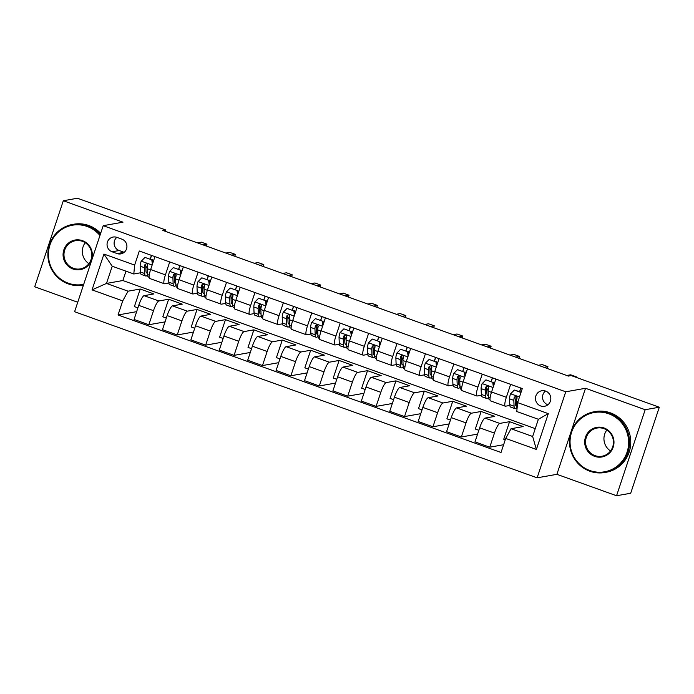 <?xml version="1.0" encoding="UTF-8"?>
<svg xmlns="http://www.w3.org/2000/svg" width="694" height="694" viewBox="0 0 694 694"><rect width="100%" height="100%" fill="white"/><g stroke="black" fill="none" stroke-linecap="round" stroke-linejoin="round"><path stroke-width="1.04" d="M545.631 391.078A7.894 7.677 -100.1 0 0 535.49 397.862A7.894 7.677 -100.1 0 0 544.53 406.285A7.894 7.677 -100.1 0 0 545.631 391.078M545.467 391.017A7.894 7.677 -100.1 0 0 547.904 404.758M616.558 495.75L645.177 409.712L585.519 388.284L556.892 474.323L616.558 495.75L630.681 493.252L659.3 407.213L571.223 375.584L568.403 376.079L162.691 230.382L165.519 229.879L77.442 198.25L63.319 200.748L34.7 286.787L77.745 302.246M556.892 474.323L537.121 477.828L74.596 311.719L103.215 225.68L565.749 391.789L537.121 477.828M112.09 251.775L117.086 253.57A7.643 7.434 -100.1 0 0 126.907 247.003A7.643 7.434 -100.1 0 0 121.884 239.161L116.887 237.365A7.643 7.434 -100.1 0 0 107.067 243.932A7.643 7.434 -100.1 0 0 112.09 251.775L119.151 250.525L124.148 252.321A7.643 7.434 -100.1 0 0 124.191 252.338M122.725 300.892L92.042 289.875L103.953 254.065L134.636 265.082L133.803 273.983L112.211 266.227L106.486 283.438L128.078 291.185L122.725 300.892L118.041 314.963L501.025 452.497L505.7 438.435L511.053 428.727L532.645 436.483L538.371 419.28L516.778 411.525L517.611 402.624L548.303 413.641L536.384 449.452L505.7 438.435M517.611 402.624L522.296 388.553L139.312 251.011L134.636 265.082M645.177 409.712L659.3 407.213M585.519 388.284L565.749 391.789M103.215 225.68L122.985 222.175L63.319 200.748M165.068 231.232L165.519 229.879M125.978 271.172L122.864 280.532L106.486 283.438L92.042 289.875M133.803 273.983L140.474 272.803M510.654 384.372L506.351 397.306A9.863 2.004 109.8 0 0 505.275 406.19A9.863 2.004 109.8 0 0 505.518 406.207L509.812 405.443M482.243 374.17L477.94 387.096A9.863 2.004 109.8 0 0 476.865 395.988A9.863 2.004 109.8 0 0 477.108 395.996L481.402 395.242M453.833 363.968L449.53 376.894A9.863 2.004 109.8 0 0 448.454 385.777A9.863 2.004 109.8 0 0 448.697 385.795L452.991 385.031M425.422 353.758L421.119 366.692A9.863 2.004 109.8 0 0 420.043 375.575A9.863 2.004 109.8 0 0 420.286 375.593L424.581 374.829M397.011 343.556L392.709 356.49A9.863 2.004 109.8 0 0 391.633 365.374A9.863 2.004 109.8 0 0 391.876 365.391L396.17 364.628M368.601 333.354L364.298 346.289A9.863 2.004 109.8 0 0 363.222 355.172A9.863 2.004 109.8 0 0 363.456 355.189L367.759 354.426M340.19 323.152L335.887 336.087A9.863 2.004 109.8 0 0 334.812 344.97A9.863 2.004 109.8 0 0 335.046 344.987L339.349 344.224M311.771 312.951L307.477 325.876A9.863 2.004 109.8 0 0 306.401 334.768A9.863 2.004 109.8 0 0 306.635 334.777L310.938 334.022M283.36 302.749L279.066 315.675A9.863 2.004 109.8 0 0 277.99 324.558A9.863 2.004 109.8 0 0 278.225 324.575L282.527 323.812M254.95 292.538L250.655 305.473A9.863 2.004 109.8 0 0 249.58 314.356A9.863 2.004 109.8 0 0 249.814 314.373L254.117 313.61M226.539 282.337L222.236 295.271A9.863 2.004 109.8 0 0 221.169 304.154A9.863 2.004 109.8 0 0 221.403 304.172L225.706 303.408M198.128 272.135L193.826 285.069A9.863 2.004 109.8 0 0 192.75 293.952A9.863 2.004 109.8 0 0 192.993 293.97L197.296 293.206M169.718 261.933L165.415 274.867A9.863 2.004 109.8 0 0 164.339 283.751A9.863 2.004 109.8 0 0 164.582 283.768L168.885 283.005M137.906 307.858L134.384 306.592L140.223 289.034L128.078 291.185M140.223 289.034L153.86 293.935L144.083 295.67A9.863 2.004 109.8 0 0 138.731 305.369L134.055 319.44L148.828 324.74L165.051 321.869M166.317 318.06L162.795 316.794L168.633 299.244L158.857 300.97A9.863 2.004 109.8 0 0 153.504 310.678L148.828 324.74M168.633 299.244L182.27 304.137L172.494 305.872A9.863 2.004 109.8 0 0 167.141 315.57L162.465 329.641L177.239 334.942L193.461 332.07M194.728 328.262L191.206 326.995L197.044 309.446L187.267 311.172A9.863 2.004 109.8 0 0 181.915 320.88L177.239 334.942M197.044 309.446L210.681 314.339L200.904 316.074A9.863 2.004 109.8 0 0 195.552 325.772L190.876 339.843L205.65 345.152L221.872 342.272M223.138 338.464L219.616 337.206L225.455 319.648L215.678 321.383A9.863 2.004 109.8 0 0 210.325 331.081L205.65 345.152M225.455 319.648L239.092 324.54L229.315 326.275A9.863 2.004 109.8 0 0 223.962 335.974L219.287 350.045L234.06 355.354L250.282 352.474M251.549 348.674L248.027 347.408L253.865 329.85L244.088 331.585A9.863 2.004 109.8 0 0 238.736 341.283L234.06 355.354M253.865 329.85L267.502 334.751L257.726 336.477A9.863 2.004 109.8 0 0 252.373 346.185L247.697 360.247L262.471 365.556L278.693 362.676M279.96 358.876L276.438 357.61L282.276 340.051L272.508 341.786A9.863 2.004 109.8 0 0 267.147 351.485L262.471 365.556M282.276 340.051L295.913 344.953L286.145 346.679A9.863 2.004 109.8 0 0 280.784 356.386L276.108 370.449L290.881 375.758L307.104 372.886M308.37 369.078L304.848 367.811L310.686 350.253L300.918 351.988A9.863 2.004 109.8 0 0 295.557 361.687L290.881 375.758M310.686 350.253L324.324 355.154L314.556 356.889A9.863 2.004 109.8 0 0 309.194 366.588L304.519 380.659L319.292 385.959L335.514 383.088M336.781 379.28L333.259 378.013L339.097 360.464L329.329 362.19A9.863 2.004 109.8 0 0 323.968 371.897L319.292 385.959M339.097 360.464L352.734 365.356L342.966 367.091A9.863 2.004 109.8 0 0 337.614 376.79L332.929 390.861L347.703 396.161L363.925 393.29M365.191 389.481L361.669 388.215L367.508 370.665L357.74 372.392A9.863 2.004 109.8 0 0 352.387 382.099L347.703 396.161M367.508 370.665L381.145 375.558L371.377 377.293A9.863 2.004 109.8 0 0 366.024 386.992L361.34 401.063L376.113 406.372L392.336 403.492M393.602 399.683L390.08 398.425L395.918 380.867L386.15 382.602A9.863 2.004 109.8 0 0 380.798 392.301L376.113 406.372M395.918 380.867L409.555 385.76L399.787 387.495A9.863 2.004 109.8 0 0 394.435 397.194L389.75 411.264L404.524 416.574L420.746 413.693M422.013 409.894L418.491 408.627L424.329 391.069L414.561 392.804A9.863 2.004 109.8 0 0 409.208 402.503L404.524 416.574M424.329 391.069L437.966 395.97L428.198 397.697A9.863 2.004 109.8 0 0 422.846 407.404L418.161 421.466L432.935 426.775L449.157 423.895M450.423 420.096L446.901 418.829L452.74 401.271L442.972 403.006A9.863 2.004 109.8 0 0 437.619 412.704L432.935 426.775M452.74 401.271L466.377 406.172L456.609 407.899A9.863 2.004 109.8 0 0 451.256 417.606L446.572 431.668L461.345 436.977L477.567 434.106M478.834 430.297L475.312 429.031L481.15 411.473L471.382 413.208A9.863 2.004 109.8 0 0 466.03 422.906L461.345 436.977M481.15 411.473L494.787 416.374L485.019 418.109A9.863 2.004 109.8 0 0 479.667 427.808L474.982 441.878L489.756 447.179L503.61 444.724M505.249 439.788L503.723 439.233L509.561 421.683L499.793 423.409A9.863 2.004 109.8 0 0 494.44 433.117L489.756 447.179M509.561 421.683L523.198 426.576L511.053 428.727M122.864 280.532L535.256 428.632M150.242 258.905L151.422 255.357M154.944 256.624L150.641 269.558A9.863 2.004 109.8 0 0 149.566 278.441L164.339 283.751M118.041 314.963L136.64 311.667M178.653 269.116L179.833 265.568M183.355 266.834L179.052 279.76A9.863 2.004 109.8 0 0 177.976 288.643L192.75 293.952M207.064 279.318L208.243 275.77M211.765 277.036L207.463 289.962A9.863 2.004 109.8 0 0 206.396 298.854L221.169 304.154M235.474 289.519L236.654 285.971M240.176 287.238L235.882 300.172A9.863 2.004 109.8 0 0 234.806 309.056L249.58 314.356M263.885 299.721L265.065 296.173M268.587 297.44L264.293 310.374A9.863 2.004 109.8 0 0 263.217 319.257L277.99 324.558M292.295 309.923L293.475 306.375M296.997 307.642L292.703 320.576A9.863 2.004 109.8 0 0 291.627 329.459L306.401 334.768M320.706 320.125L321.886 316.577M325.417 317.843L321.114 330.778A9.863 2.004 109.8 0 0 320.038 339.661L334.812 344.97M349.117 330.335L350.297 326.787M353.827 328.054L349.524 340.98A9.863 2.004 109.8 0 0 348.449 349.863L363.222 355.172M377.527 340.537L378.707 336.989M382.238 338.256L377.935 351.181A9.863 2.004 109.8 0 0 376.859 360.073L391.633 365.374M405.938 350.739L407.118 347.191M410.648 348.457L406.346 361.392A9.863 2.004 109.8 0 0 405.27 370.275L420.043 375.575M434.349 360.941L435.537 357.393M439.059 358.659L434.756 371.594A9.863 2.004 109.8 0 0 433.681 380.477L448.454 385.777M462.768 371.143L463.948 367.594M467.47 368.861L463.167 381.795A9.863 2.004 109.8 0 0 462.091 390.679L476.865 395.988M491.179 381.344L492.358 377.805M495.88 379.063L491.578 391.997A9.863 2.004 109.8 0 0 490.502 400.88L505.275 406.19M519.589 391.555L520.769 388.007M112.211 266.227L103.953 254.065M548.303 413.641L538.371 419.28M536.384 449.452L532.645 436.483M116.852 237.348A7.643 7.434 -100.1 0 0 119.151 250.525M152.394 264.293L151.804 259.868L144.985 257.413L141.168 261.248A6.532 1.327 109.8 0 0 140.171 266.166L140.405 271.987A18.868 3.834 109.8 0 0 141.342 274.451L145.662 276.004A18.868 3.834 109.8 0 0 147.501 275.18M145.861 268.266A15.658 3.184 109.8 0 0 147.735 264.874M150.303 258.931L151.674 255.453M151.804 259.868L144.985 257.413M152.541 259.738L152.932 262.679M149.08 277.236L148.386 276.984A18.868 3.834 -70.2 0 1 147.449 274.52L147.215 268.699A6.532 1.327 -70.2 0 1 147.701 265.516L147.648 264.544L146.59 263.599L144.977 264.535A6.532 1.327 109.8 0 0 144.491 267.719L144.725 273.54A18.868 3.834 109.8 0 0 145.662 276.004M147.388 272.933A15.658 3.184 -70.2 0 1 146.746 272.985A15.658 3.184 -70.2 0 1 145.966 270.946L145.731 265.117A3.331 0.677 -70.2 0 1 145.792 264.388L144.977 264.535M206.37 246.066L206.986 244.201L203.09 244.887M206.986 244.201L201.303 242.154L197.408 242.848M180.804 274.503L180.214 270.07L173.396 267.615L169.579 271.449A6.532 1.327 109.8 0 0 168.581 276.368L168.816 282.198A18.868 3.834 109.8 0 0 169.752 284.661L174.073 286.206A18.868 3.834 109.8 0 0 175.912 285.381M174.272 278.468A15.658 3.184 109.8 0 0 176.146 275.076M178.714 269.133L180.084 265.655M180.214 270.07L173.396 267.615M180.952 269.94L181.342 272.881M177.49 287.437L176.797 287.186A18.868 3.834 -70.2 0 1 175.86 284.722L175.625 278.901A6.532 1.327 -70.2 0 1 176.111 275.718L176.059 274.746L175.001 273.8L173.387 274.737A6.532 1.327 109.8 0 0 172.901 277.921L173.136 283.742A18.868 3.834 109.8 0 0 174.073 286.206M175.799 283.135A15.658 3.184 -70.2 0 1 175.157 283.195A15.658 3.184 -70.2 0 1 174.376 281.148L174.142 275.318A3.331 0.677 -70.2 0 1 174.203 274.59L173.387 274.737M234.78 256.268L235.396 254.403L231.501 255.088M235.396 254.403L229.714 252.364L225.819 253.05M209.215 284.705L208.625 280.272L201.807 277.826L197.99 281.66A6.532 1.327 109.8 0 0 196.992 286.57L197.226 292.4A18.868 3.834 109.8 0 0 198.163 294.863L202.483 296.416A18.868 3.834 109.8 0 0 204.322 295.583M202.683 288.669A15.658 3.184 109.8 0 0 204.557 285.277M207.124 279.335L208.495 275.856M208.625 280.272L201.807 277.826M209.362 280.142L209.753 283.091M205.901 297.639L205.216 297.388A18.868 3.834 -70.2 0 1 204.27 294.924L204.036 289.103A6.532 1.327 -70.2 0 1 204.522 285.919L204.47 284.948L203.411 284.002L201.798 284.939A6.532 1.327 109.8 0 0 201.312 288.123L201.546 293.952A18.868 3.834 109.8 0 0 202.483 296.416M204.21 293.345A15.658 3.184 -70.2 0 1 203.568 293.397A15.658 3.184 -70.2 0 1 202.787 291.35L202.553 285.529A3.331 0.677 -70.2 0 1 202.613 284.792L201.798 284.939M263.191 266.47L263.807 264.605L259.912 265.299M263.807 264.605L258.125 262.566L254.23 263.252M237.626 294.907L237.036 290.474L230.217 288.027L226.4 291.862A6.532 1.327 109.8 0 0 225.403 296.78L225.637 302.601A18.868 3.834 109.8 0 0 226.574 305.065L230.894 306.618A18.868 3.834 109.8 0 0 232.733 305.785M231.093 298.88A15.658 3.184 109.8 0 0 232.967 295.479M235.535 289.537L236.906 286.058M237.036 290.474L230.217 288.027M237.773 290.344L238.163 293.293M234.312 307.841L233.626 307.598A18.868 3.834 -70.2 0 1 232.681 305.134L232.447 299.305A6.532 1.327 -70.2 0 1 232.932 296.121L232.88 295.158L231.822 294.204L230.208 295.141A6.532 1.327 109.8 0 0 229.723 298.325L229.957 304.154A18.868 3.834 109.8 0 0 230.894 306.618M232.62 303.547A15.658 3.184 -70.2 0 1 231.978 303.599A15.658 3.184 -70.2 0 1 231.197 301.552L230.963 295.731A3.331 0.677 -70.2 0 1 231.024 295.002L230.208 295.141M291.601 276.672L292.217 274.807L288.331 275.501M292.217 274.807L286.535 272.768L282.649 273.462M266.036 305.108L265.455 300.676L258.628 298.229L254.811 302.064A6.532 1.327 109.8 0 0 253.813 306.982L254.047 312.803A18.868 3.834 109.8 0 0 254.984 315.267L259.304 316.82A18.868 3.834 109.8 0 0 261.144 315.996M259.504 309.082A15.658 3.184 109.8 0 0 261.378 305.681M263.946 299.747L265.316 296.269M265.455 300.676L258.628 298.229M266.184 300.545L266.574 303.495M262.722 318.043L262.037 317.8A18.868 3.834 -70.2 0 1 261.091 315.336L260.857 309.507A6.532 1.327 -70.2 0 1 261.352 306.323L261.039 304.926L260.233 304.406L258.619 305.343A6.532 1.327 109.8 0 0 258.133 308.526L258.368 314.356A18.868 3.834 109.8 0 0 259.304 316.82M261.031 313.749A15.658 3.184 -70.2 0 1 260.389 313.801A15.658 3.184 -70.2 0 1 259.608 311.753L259.374 305.933A3.331 0.677 -70.2 0 1 259.435 305.204L258.619 305.343M320.012 286.874L320.628 285.008L316.742 285.702M320.628 285.008L314.946 282.97L311.059 283.664M99.953 235.483A30.094 29.269 -100.1 0 0 87.149 226.47A30.094 29.269 -100.1 0 0 49.985 244.878A30.094 29.269 -100.1 0 0 68.281 283.204A30.094 29.269 -100.1 0 0 83.705 284.323M83.263 285.165L83.436 285.13A30.831 29.989 79.9 0 1 83.263 285.165A30.831 29.989 79.9 0 1 68.212 283.872A30.831 29.989 79.9 0 1 47.955 252.243A30.831 29.989 79.9 0 1 72.506 224.448A30.831 29.989 79.9 0 1 87.548 225.741A30.831 29.989 79.9 0 1 100.274 234.52M82.43 240.653A15.042 14.635 79.9 0 1 91.582 259.816A15.042 14.635 79.9 0 1 72.991 269.02A15.042 14.635 79.9 0 1 63.848 249.857A15.042 14.635 79.9 0 1 82.43 240.653M73.399 268.292A14.305 13.915 -100.1 0 0 91.773 255.999A14.305 13.915 -100.1 0 0 75.386 240.723A14.305 13.915 -100.1 0 0 73.399 268.292M72.506 224.448L73.746 224.231A30.831 29.989 79.9 0 1 88.797 225.515A30.831 29.989 79.9 0 1 100.665 233.349M88.919 263.633A14.305 13.915 79.9 0 1 85.206 242.727M608.777 413.798A30.094 29.269 -100.1 0 0 571.613 432.206A30.094 29.269 -100.1 0 0 589.9 470.541A30.094 29.269 -100.1 0 0 627.072 452.124A30.094 29.269 -100.1 0 0 608.777 413.798M589.839 471.209A30.831 29.989 79.9 0 1 569.583 439.571A30.831 29.989 79.9 0 1 594.125 411.776A30.831 29.989 79.9 0 1 609.176 413.069A30.831 29.989 79.9 0 1 629.441 444.707A30.831 29.989 79.9 0 1 604.89 472.493A30.831 29.989 79.9 0 1 589.839 471.209M604.058 427.981A15.042 14.635 79.9 0 1 613.201 447.144A15.042 14.635 79.9 0 1 594.619 456.348A15.042 14.635 79.9 0 1 585.476 437.185A15.042 14.635 79.9 0 1 604.058 427.981M595.027 455.628A14.305 13.915 -100.1 0 0 613.401 443.327A14.305 13.915 -100.1 0 0 597.014 428.051A14.305 13.915 -100.1 0 0 595.027 455.628M594.125 411.776L595.374 411.559A30.831 29.989 79.9 0 1 610.425 412.852A30.831 29.989 79.9 0 1 630.681 444.481A30.831 29.989 79.9 0 1 606.131 472.276L604.89 472.493M610.547 450.97A14.305 13.915 79.9 0 1 606.834 430.054M294.447 315.31L293.866 310.877L287.047 308.431L283.221 312.265A6.532 1.327 109.8 0 0 282.224 317.184L282.458 323.005A18.868 3.834 109.8 0 0 283.395 325.469L287.715 327.021A18.868 3.834 109.8 0 0 289.554 326.197M287.915 319.283A15.658 3.184 109.8 0 0 289.788 315.883M292.356 309.949L293.736 306.47M293.866 310.877L287.047 308.431M294.594 310.747L294.985 313.697M291.133 328.253L290.448 328.002A18.868 3.834 -70.2 0 1 289.502 325.538L289.268 319.717A6.532 1.327 -70.2 0 1 289.762 316.525L289.459 315.128L288.643 314.608L287.03 315.553A6.532 1.327 109.8 0 0 286.544 318.737L286.778 324.558A18.868 3.834 109.8 0 0 287.715 327.021M289.441 323.951A15.658 3.184 -70.2 0 1 288.799 324.003A15.658 3.184 -70.2 0 1 288.019 321.955L287.784 316.134A3.331 0.677 -70.2 0 1 287.845 315.406L287.03 315.553M348.423 297.084L349.039 295.219L345.152 295.904M349.039 295.219L343.357 293.172L339.47 293.866M322.857 325.512L322.276 321.088L315.458 318.633L311.632 322.467A6.532 1.327 109.8 0 0 310.634 327.386L310.869 333.207A18.868 3.834 109.8 0 0 311.814 335.67L316.126 337.223A18.868 3.834 109.8 0 0 317.965 336.399M316.325 329.485A15.658 3.184 109.8 0 0 318.199 326.093M320.767 320.151L322.146 316.672M322.276 321.088L315.458 318.633M323.005 320.958L323.395 323.898M319.544 338.455L318.858 338.204A18.868 3.834 -70.2 0 1 317.913 335.74L317.678 329.919A6.532 1.327 -70.2 0 1 318.173 326.735L317.869 325.339L317.063 324.818L315.44 325.755A6.532 1.327 109.8 0 0 314.955 328.939L315.189 334.76A18.868 3.834 109.8 0 0 316.126 337.223M317.852 334.152A15.658 3.184 -70.2 0 1 317.21 334.204A15.658 3.184 -70.2 0 1 316.429 332.166L316.195 326.336A3.331 0.677 -70.2 0 1 316.256 325.607L315.44 325.755M376.833 307.286L377.449 305.421L373.563 306.106M377.449 305.421L371.767 303.373L367.881 304.067M351.268 335.723L350.687 331.29L343.868 328.843L340.043 332.669A6.532 1.327 109.8 0 0 339.045 337.588L339.279 343.417A18.868 3.834 109.8 0 0 340.225 345.881L344.536 347.425A18.868 3.834 109.8 0 0 346.375 346.601M344.736 339.687A15.658 3.184 109.8 0 0 346.61 336.295M349.177 330.353L350.557 326.874M350.687 331.29L343.868 328.843M351.416 331.159L351.806 334.1M347.954 348.657L347.269 348.405A18.868 3.834 -70.2 0 1 346.323 345.942L346.089 340.121A6.532 1.327 -70.2 0 1 346.584 336.937L346.28 335.54L345.473 335.02L343.851 335.957A6.532 1.327 109.8 0 0 343.365 339.14L343.599 344.961A18.868 3.834 109.8 0 0 344.536 347.425M346.263 344.354A15.658 3.184 -70.2 0 1 345.621 344.415A15.658 3.184 -70.2 0 1 344.84 342.368L344.606 336.538A3.331 0.677 -70.2 0 1 344.666 335.809L343.851 335.957M405.244 317.488L405.86 315.623L401.973 316.308M405.86 315.623L400.178 313.584L396.291 314.269M379.687 345.924L379.098 341.491L372.279 339.045L368.453 342.879A6.532 1.327 109.8 0 0 367.456 347.789L367.69 353.619A18.868 3.834 109.8 0 0 368.635 356.083L372.947 357.636A18.868 3.834 109.8 0 0 374.786 356.803M373.146 349.889A15.658 3.184 109.8 0 0 375.02 346.497M377.588 340.554L378.967 337.076M379.098 341.491L372.279 339.045M379.826 341.361L380.217 344.311M376.374 358.859L375.68 358.616A18.868 3.834 -70.2 0 1 374.734 356.143L374.5 350.323A6.532 1.327 -70.2 0 1 374.994 347.139L374.691 345.742L373.884 345.222L372.262 346.159A6.532 1.327 109.8 0 0 371.776 349.342L372.01 355.172A18.868 3.834 109.8 0 0 372.947 357.636M374.673 354.565A15.658 3.184 -70.2 0 1 374.031 354.617A15.658 3.184 -70.2 0 1 373.251 352.569L373.016 346.748A3.331 0.677 -70.2 0 1 373.077 346.011L372.262 346.159M433.655 327.689L434.271 325.824L430.384 326.518M434.271 325.824L428.588 323.786L424.702 324.471M408.098 356.126L407.508 351.693L400.69 349.247L396.864 353.081A6.532 1.327 109.8 0 0 395.866 358L396.101 363.821A18.868 3.834 109.8 0 0 397.046 366.285L401.358 367.837A18.868 3.834 109.8 0 0 403.197 367.005M401.557 360.099A15.658 3.184 109.8 0 0 403.431 356.699M405.999 350.756L407.378 347.278M407.508 351.693L400.69 349.247M408.237 351.563L408.627 354.513M404.784 369.061L404.09 368.818A18.868 3.834 -70.2 0 1 403.145 366.354L402.91 360.524A6.532 1.327 -70.2 0 1 403.405 357.341L403.101 355.944L402.294 355.423L400.672 356.36A6.532 1.327 109.8 0 0 400.186 359.544L400.421 365.374A18.868 3.834 109.8 0 0 401.358 367.837M403.084 364.766A15.658 3.184 -70.2 0 1 402.442 364.818A15.658 3.184 -70.2 0 1 401.661 362.771L401.427 356.95A3.331 0.677 -70.2 0 1 401.488 356.222L400.672 356.36M462.065 337.891L462.681 336.026L458.795 336.72M462.681 336.026L456.999 333.988L453.113 334.682M436.509 366.328L435.919 361.895L429.1 359.449L425.275 363.283A6.532 1.327 109.8 0 0 424.277 368.202L424.511 374.023A18.868 3.834 109.8 0 0 425.457 376.486L429.768 378.039A18.868 3.834 109.8 0 0 431.607 377.215M429.968 370.301A15.658 3.184 109.8 0 0 431.842 366.9M434.409 360.967L435.789 357.488M435.919 361.895L429.1 359.449M436.647 361.765L437.047 364.714M433.195 379.262L432.501 379.019A18.868 3.834 -70.2 0 1 431.555 376.556L431.321 370.726A6.532 1.327 -70.2 0 1 431.815 367.542L431.512 366.146L430.705 365.625L429.083 366.562A6.532 1.327 109.8 0 0 428.597 369.746L428.831 375.575A18.868 3.834 109.8 0 0 429.768 378.039M431.495 374.968A15.658 3.184 -70.2 0 1 430.853 375.02A15.658 3.184 -70.2 0 1 430.072 372.973L429.838 367.152A3.331 0.677 -70.2 0 1 429.898 366.423L429.083 366.562M490.476 348.093L491.1 346.228L487.205 346.922M491.1 346.228L485.418 344.189L481.523 344.883M464.919 376.53L464.329 372.097L457.511 369.65L453.694 373.485A6.532 1.327 109.8 0 0 452.688 378.404L452.922 384.224A18.868 3.834 109.8 0 0 453.867 386.688L458.187 388.241A18.868 3.834 109.8 0 0 460.018 387.417M458.378 380.503A15.658 3.184 109.8 0 0 460.252 377.102M462.82 371.169L464.199 367.69M464.329 372.097L457.511 369.65M465.058 371.967L465.457 374.916M461.605 389.473L460.911 389.221A18.868 3.834 -70.2 0 1 459.975 386.758L459.732 380.937A6.532 1.327 -70.2 0 1 460.226 377.744L459.922 376.348L459.116 375.827L457.493 376.773A6.532 1.327 109.8 0 0 457.008 379.956L457.242 385.777A18.868 3.834 109.8 0 0 458.187 388.241M459.905 385.17A15.658 3.184 -70.2 0 1 459.263 385.222A15.658 3.184 -70.2 0 1 458.482 383.175L458.248 377.354A3.331 0.677 -70.2 0 1 458.309 376.625L457.493 376.773M518.886 358.304L519.511 356.438L515.616 357.124M519.511 356.438L513.829 354.391L509.934 355.085M493.33 386.732L492.74 382.307L485.921 379.852L482.104 383.687A6.532 1.327 109.8 0 0 481.098 388.605L481.332 394.426A18.868 3.834 109.8 0 0 482.278 396.89L486.598 398.443A18.868 3.834 109.8 0 0 488.429 397.619M486.789 390.705A15.658 3.184 109.8 0 0 488.663 387.313M491.231 381.37L492.61 377.892M492.74 382.307L485.921 379.852M493.477 382.177L493.868 385.118M490.016 399.675L489.322 399.423A18.868 3.834 -70.2 0 1 488.385 396.959L488.151 391.138A6.532 1.327 -70.2 0 1 488.637 387.955L488.333 386.558L487.526 386.038L485.913 386.974A6.532 1.327 109.8 0 0 485.418 390.158L485.653 395.979A18.868 3.834 109.8 0 0 486.598 398.443M488.316 395.372A15.658 3.184 -70.2 0 1 487.682 395.424A15.658 3.184 -70.2 0 1 486.902 393.385L486.659 387.556A3.331 0.677 -70.2 0 1 486.72 386.827L485.913 386.974M547.297 368.505L547.922 366.64L544.027 367.326M547.922 366.64L542.24 364.602L538.344 365.287M520.994 392.457L514.332 390.063L510.515 393.897A6.532 1.327 109.8 0 0 509.509 398.807L509.743 404.637A18.868 3.834 109.8 0 0 510.689 407.1L515.009 408.645A18.868 3.834 109.8 0 0 516.839 407.82M515.2 400.906A15.658 3.184 109.8 0 0 517.073 397.515M519.641 391.572L521.021 388.093M521.116 392.101L514.332 390.063M517.039 408.757A18.868 3.834 -70.2 0 1 516.796 407.161L516.562 401.34A6.532 1.327 -70.2 0 1 517.047 398.156L516.744 396.76L515.937 396.239L514.323 397.176A6.532 1.327 109.8 0 0 513.829 400.36L514.063 406.181A18.868 3.834 109.8 0 0 515.009 408.645M516.726 405.574A15.658 3.184 -70.2 0 1 516.093 405.634A15.658 3.184 -70.2 0 1 515.312 403.587L515.078 397.757A3.331 0.677 -70.2 0 1 515.13 397.029L514.323 397.176M576.159 377.354L576.332 376.842L575.265 377.033M576.332 376.842L570.65 374.803L566.755 375.489M158.857 300.97L144.083 295.67M187.267 311.172L172.494 305.872M215.678 321.383L200.904 316.074M244.088 331.585L229.315 326.275M272.508 341.786L257.726 336.477M300.918 351.988L286.145 346.679M329.329 362.19L314.556 356.889M357.74 372.392L342.966 367.091M386.15 382.602L371.377 377.293M414.561 392.804L399.787 387.495M442.972 403.006L428.198 397.697M471.382 413.208L456.609 407.899M499.793 423.409L485.019 418.109M153.504 310.678L138.731 305.369M165.415 274.867L150.641 269.558M193.826 285.069L179.052 279.76M181.915 320.88L167.141 315.57M222.236 295.271L207.463 289.962M210.325 331.081L195.552 325.772M250.655 305.473L235.882 300.172M238.736 341.283L223.962 335.974M279.066 315.675L264.293 310.374M267.147 351.485L252.373 346.185M307.477 325.876L292.703 320.576M295.557 361.687L280.784 356.386M335.887 336.087L321.114 330.778M323.968 371.897L309.194 366.588M364.298 346.289L349.524 340.98M352.387 382.099L337.614 376.79M392.709 356.49L377.935 351.181M380.798 392.301L366.024 386.992M421.119 366.692L406.346 361.392M409.208 402.503L394.435 397.194M449.53 376.894L434.756 371.594M437.619 412.704L422.846 407.404M477.94 387.096L463.167 381.795M466.03 422.906L451.256 417.606M506.351 397.306L491.578 391.997M494.44 433.117L479.667 427.808M124.148 252.321L117.086 253.57M152.142 265.065L141.264 261.152M144.725 273.54L140.405 271.987M152.723 261.074L153.383 261.317M149.227 275.162L147.449 274.52M144.491 267.719L140.171 266.166M150.537 269.888L147.215 268.699M180.553 275.266L169.674 271.354M173.136 283.742L168.816 282.198M181.134 271.276L181.793 271.519M177.638 285.364L175.86 284.722M172.901 277.921L168.581 276.368M178.948 280.09L175.625 278.901M208.963 285.468L198.085 281.564M201.546 293.952L197.226 292.4M209.545 281.486L210.213 281.721M206.049 295.566L204.27 294.924M201.312 288.123L196.992 286.57M207.359 290.3L204.036 289.103M237.374 295.67L226.496 291.766M229.957 304.154L225.637 302.601M237.955 291.688L238.623 291.922M234.459 305.768L232.681 305.134M229.723 298.325L225.403 296.78M235.769 300.502L232.447 299.305M265.785 305.872L254.906 301.968M258.368 314.356L254.047 312.803M266.366 301.89L267.034 302.133M262.87 315.97L261.091 315.336M258.133 308.526L253.813 306.982M264.18 310.704L260.857 309.507M294.195 316.074L283.317 312.17M286.778 324.558L282.458 323.005M294.776 312.092L295.444 312.335M291.28 326.171L289.502 325.538M286.544 318.737L282.224 317.184M292.59 320.906L289.268 319.717M322.606 326.284L311.727 322.372M315.189 334.76L310.869 333.207M323.187 322.294L323.855 322.537M319.691 336.382L317.913 335.74M314.955 328.939L310.634 327.386M321.001 331.107L317.678 329.919M351.017 336.486L340.138 332.573M343.599 344.961L339.279 343.417M351.598 332.495L352.266 332.738M348.102 346.584L346.323 345.942M343.365 339.14L339.045 337.588M349.412 341.309L346.089 340.121M379.427 346.688L368.549 342.784M372.01 355.172L367.69 353.619M380.008 342.706L380.676 342.94M376.512 356.785L374.734 356.143M371.776 349.342L367.456 347.789M377.822 351.52L374.5 350.323M407.838 356.889L396.959 352.986M400.421 365.374L396.101 363.821M408.419 352.908L409.087 353.142M404.923 366.987L403.145 366.354M400.186 359.544L395.866 358M406.233 361.721L402.91 360.524M436.248 367.091L425.37 363.188M428.831 375.575L424.511 374.023M436.83 363.109L437.498 363.352M433.334 377.189L431.555 376.556M428.597 369.746L424.277 368.202M434.644 371.923L431.321 370.726M464.659 377.293L453.781 373.389M457.242 385.777L452.922 384.224M465.24 373.311L465.908 373.554M461.744 387.391L459.975 386.758M457.008 379.956L452.688 378.404M463.054 382.125L459.732 380.937M493.07 387.504L482.2 383.591M485.653 395.979L481.332 394.426M493.651 383.513L494.319 383.756M490.155 397.601L488.385 396.959M485.418 390.158L481.098 388.605M491.465 392.327L488.151 391.138M519.494 396.985L510.611 393.793M514.063 406.181L509.743 404.637M513.829 400.36L509.509 398.807M517.88 401.817L516.562 401.34"/></g></svg>
